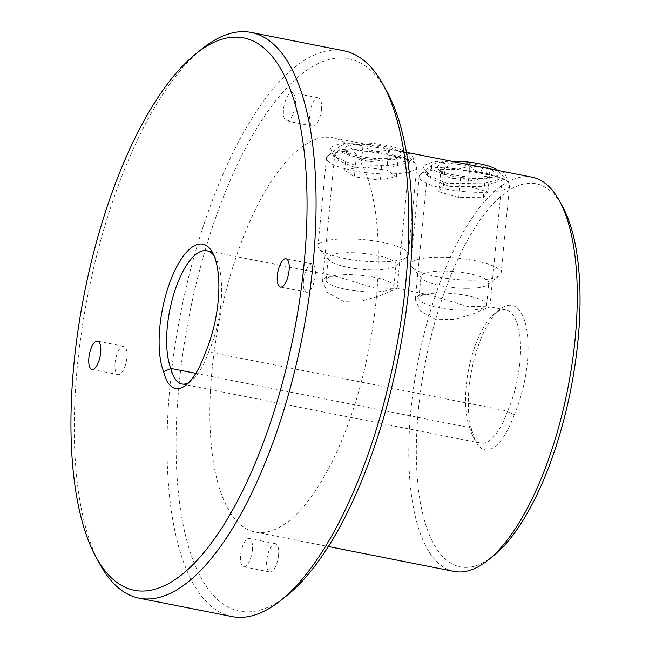 <?xml version="1.0" encoding="UTF-8"?>
<svg xmlns="http://www.w3.org/2000/svg" width="649" height="649" viewBox="0 0 649 649"><rect width="100%" height="100%" fill="white"/><g stroke="black" fill="none" stroke-linecap="round" stroke-linejoin="round"><path stroke-width="0.49" stroke-dasharray="3.25 2.43" d="M390.154 149.213L341.804 142.967L330.106 147.396L333.732 156.417L354.159 164.96L390.114 165.381L413.802 159.005L411.555 154.17L390.154 149.213L387.055 154.713L403.443 158.129L409.414 161.082L408.043 162.591L387.907 168.196L356.431 168.107L338.705 160.619L334.827 153.902L339.735 149.513L352.188 148.881L387.055 154.713M482.913 167.58L434.562 161.333L422.872 165.755L426.49 174.784L446.926 183.326L482.872 183.748L506.561 177.372L504.314 172.537L482.913 167.58L479.814 173.08L496.201 176.496L502.172 179.448L500.801 180.957L480.666 186.563L449.189 186.474L431.463 178.978L427.586 172.261L432.494 167.88L444.946 167.247L479.814 173.08M321.482 109.397A14.416 5.46 101.2 0 1 312.786 126.117A14.416 5.46 101.2 0 1 309.687 114.557A14.416 5.46 101.2 0 1 318.383 97.837A14.416 5.46 101.2 0 1 321.482 109.397M295.303 104.213A14.416 5.46 101.2 0 1 286.607 120.933A14.416 5.46 101.2 0 1 283.516 109.373A14.416 5.46 101.2 0 1 292.204 92.653A14.416 5.46 101.2 0 1 295.303 104.213M278.551 555.26A14.416 5.46 101.2 0 1 269.854 571.98A14.416 5.46 101.2 0 1 266.755 560.411A14.416 5.46 101.2 0 1 275.452 543.692A14.416 5.46 101.2 0 1 278.551 555.26M252.372 550.076A14.416 5.46 101.2 0 1 243.675 566.796A14.416 5.46 101.2 0 1 240.584 555.236A14.416 5.46 101.2 0 1 249.273 538.508A14.416 5.46 101.2 0 1 252.372 550.076M303.489 280.652A14.416 5.46 -78.8 0 0 306.588 292.22A14.416 5.46 -78.8 0 0 315.284 275.501A14.416 5.46 -78.8 0 0 312.185 263.932A14.416 5.46 -78.8 0 0 303.489 280.652M115.06 363.051A14.416 5.46 -78.8 0 0 118.159 374.619A14.416 5.46 -78.8 0 0 126.847 357.899A14.416 5.46 -78.8 0 0 123.756 346.331A14.416 5.46 -78.8 0 0 115.06 363.051M493.289 555.958A195.268 73.97 101.2 0 1 418.362 410.225A195.268 73.97 101.2 0 1 480.187 219.93A195.268 73.97 101.2 0 1 562.488 206.423M532.066 177.177A200.947 76.12 -78.8 0 0 410.89 410.217A200.947 76.12 -78.8 0 0 454.008 571.412M195.836 373.37L469.803 427.618A65.622 24.857 101.2 0 1 466.209 386.025A65.622 24.857 101.2 0 1 494.684 313.589A65.622 24.857 101.2 0 1 505.782 309.922A65.622 24.857 101.2 0 1 519.865 362.564A65.622 24.857 101.2 0 1 507.591 411.093L514.17 414.906A71.293 27.007 -78.8 0 0 527.337 362.564A71.293 27.007 -78.8 0 0 499.981 309.354A71.293 27.007 -78.8 0 0 469.04 388.061A71.293 27.007 -78.8 0 0 472.837 432.98A62.442 23.656 -78.8 0 0 476.358 442.496A62.442 23.656 -78.8 0 0 514.17 414.906M472.837 432.98L469.803 427.618A56.763 21.506 101.2 0 0 473.072 436.566A56.763 21.506 101.2 0 0 480.739 443.153A56.763 21.506 101.2 0 0 507.591 411.093L208.702 351.912A65.622 24.857 -78.8 0 0 220.968 303.383A65.622 24.857 -78.8 0 0 215.752 258.359A65.622 24.857 -78.8 0 0 214.048 255.706M100.214 564.719A288.359 109.235 101.2 0 1 77.288 366.872A288.359 109.235 101.2 0 1 202.415 48.545M287.053 595.376A281.544 106.655 101.2 0 1 179.019 385.238A281.544 106.655 101.2 0 1 268.159 110.874A281.544 106.655 101.2 0 1 386.836 91.395M343.946 50.817A288.359 109.235 -78.8 0 0 170.046 385.238A288.359 109.235 -78.8 0 0 231.928 616.55M343.597 301.331L327.591 292.642L322.561 281.268L326.488 276.336L336.206 276.352L374.23 287.937L397.147 288.448L379.308 295.928L361.882 300.949L343.597 301.331M436.355 319.697L420.349 311.009L415.319 299.635L419.246 294.703L428.965 294.711L466.988 306.296L489.906 306.815L472.066 314.294L454.641 319.316L436.355 319.697M376.266 298.986A200.947 76.12 -78.8 0 0 333.148 137.791A200.947 76.12 -78.8 0 0 211.972 370.83A200.947 76.12 -78.8 0 0 255.089 532.026A200.947 76.12 -78.8 0 0 376.266 298.986M188.875 382.561A56.763 21.506 -78.8 0 0 191.455 380.809A56.763 21.506 -78.8 0 0 208.702 351.912L204.979 353.689M464.254 310.271A34.056 8.031 -174.5 0 0 486.669 304.9A34.056 8.031 -174.5 0 0 441.279 292.999A34.056 8.031 -174.5 0 0 418.865 298.37A34.056 8.031 -174.5 0 0 464.254 310.271M466.371 288.302A34.056 8.031 -174.5 0 0 487.586 284.773A34.056 8.031 -174.5 0 0 488.786 282.932A34.056 8.031 -174.5 0 0 443.397 271.039A34.056 8.031 -174.5 0 0 420.982 276.409A34.056 8.031 -174.5 0 0 421.809 278.445A34.056 8.031 -174.5 0 0 466.371 288.302M438.781 191.69L443.405 185.995L467.961 186.125L487.902 191.942L483.278 197.637L458.721 197.507L438.781 191.69L440.703 171.742C441.815 174.143 443.356 172.245 445.328 166.055L457.285 169.397L469.884 166.185C476.066 172.383 482.71 174.321 489.825 172.001L486.807 178.507L485.201 177.696L472.602 180.909L460.644 177.566C453.635 179.919 446.991 177.98 440.703 171.742L437.953 168.894A28.386 6.693 5.5 0 1 455.882 162.656A28.386 6.693 5.5 0 1 484.738 166.688A28.386 6.693 5.5 0 1 492.64 174.159A28.386 6.693 5.5 0 1 475.027 177.047A28.386 6.693 5.5 0 1 437.953 168.894M440.622 257.182A45.414 10.708 5.5 0 1 501.142 273.042A45.414 10.708 5.5 0 1 499.543 275.501A45.414 10.708 5.5 0 1 471.255 280.198A45.414 10.708 5.5 0 1 411.839 267.055A45.414 10.708 5.5 0 1 410.736 264.338A45.414 10.708 5.5 0 1 440.622 257.182M497.832 170.403A34.056 8.031 5.5 0 1 498.529 171.076A34.056 8.031 5.5 0 1 476.942 178.483A34.056 8.031 5.5 0 1 442.431 173.681A34.056 8.031 5.5 0 1 432.753 164.749A34.056 8.031 5.5 0 1 451.542 161.236M479.716 192.347A45.414 10.708 -174.5 0 0 509.603 185.184A45.414 10.708 -174.5 0 0 508.5 182.474A45.414 10.708 -174.5 0 0 449.084 169.324A45.414 10.708 -174.5 0 0 420.795 174.029A45.414 10.708 -174.5 0 0 419.197 176.479A45.414 10.708 -174.5 0 0 479.716 192.347M467.961 186.125L469.884 166.185M487.902 191.942L489.825 172.001M483.278 197.637L485.201 177.696M458.721 197.507L460.644 177.566M443.405 185.995L445.328 166.055M355.052 290.793A34.056 8.031 -174.5 0 0 393.911 286.534A34.056 8.031 -174.5 0 0 364.965 275.744A34.056 8.031 -174.5 0 0 326.106 280.003A34.056 8.031 -174.5 0 0 355.052 290.793M357.161 268.832A34.056 8.031 -174.5 0 0 394.827 266.414A34.056 8.031 -174.5 0 0 396.028 264.573A34.056 8.031 -174.5 0 0 367.083 253.775A34.056 8.031 -174.5 0 0 328.224 258.042A34.056 8.031 -174.5 0 0 329.051 260.079A34.056 8.031 -174.5 0 0 357.161 268.832M356.285 156.896L349.973 155.776L346.68 150.252C351.628 153.407 357.039 152.28 362.896 146.861L375.495 151.769L388.719 150.114C391.485 156.587 394.689 158.802 398.324 156.766L395.906 158.762L368.883 161.812L356.285 156.896L354.362 176.844L344.757 170.192L360.982 166.801L386.804 170.062L396.409 176.706L380.192 180.097L354.362 176.844M368.567 157.764A28.386 6.693 5.5 0 1 345.195 150.527A28.386 6.693 5.5 0 1 376.834 145.214A28.386 6.693 5.5 0 1 399.881 155.792A28.386 6.693 5.5 0 1 368.567 157.764M369.792 240.284A45.414 10.708 5.5 0 1 408.383 254.676A45.414 10.708 5.5 0 1 406.785 257.134A45.414 10.708 5.5 0 1 356.569 260.363A45.414 10.708 5.5 0 1 319.081 248.689A45.414 10.708 5.5 0 1 317.978 245.971A45.414 10.708 5.5 0 1 369.792 240.284M377.661 143.956A34.056 8.031 5.5 0 1 405.771 152.718A34.056 8.031 5.5 0 1 367.74 159.013A34.056 8.031 5.5 0 1 339.995 146.382A34.056 8.031 5.5 0 1 377.661 143.956M365.03 172.504A45.414 10.708 -174.5 0 0 416.845 166.817A45.414 10.708 -174.5 0 0 415.741 164.108A45.414 10.708 -174.5 0 0 378.253 152.434A45.414 10.708 -174.5 0 0 328.037 155.663A45.414 10.708 -174.5 0 0 326.439 158.113A45.414 10.708 -174.5 0 0 365.03 172.504M386.804 170.062L388.719 150.114M396.409 176.706L398.324 156.766M380.192 180.097L382.107 160.157M344.757 170.192L346.68 150.252M360.982 166.801L362.896 146.861M333.732 156.417L338.705 160.611M426.49 174.784L431.463 178.978M286.607 120.933L312.786 126.117M243.675 566.796L269.854 571.98M306.588 292.22L280.409 287.036M118.159 374.619L91.98 369.435M494.684 313.589L499.981 309.354M215.752 258.359L212.474 252.429M322.561 281.268L334.827 153.902M415.319 299.635L427.586 172.261M505.782 309.922L489.841 306.766M428.965 294.711L397.083 288.399M336.206 276.344L206.893 250.741M333.148 137.791L406.428 152.304M255.089 532.026L328.37 546.531M480.739 443.153L181.85 383.973M489.906 306.815L502.172 179.448M397.147 288.448L409.414 161.082M191.455 380.809L186.158 385.035M473.072 436.566L476.358 442.496M123.756 346.331L97.577 341.147M312.185 263.932L286.006 258.748M500.801 180.957L506.561 177.372M408.043 162.591L413.802 159.013M249.273 538.508L275.452 543.692M292.204 92.653L318.383 97.837M486.669 304.9L488.786 282.932M487.586 284.773L499.543 275.501M498.529 171.076L508.5 182.474M509.603 185.184L501.142 273.042M419.197 176.479L410.736 264.338M432.753 164.749L420.795 174.029M421.809 278.445L411.839 267.055M486.815 178.516L492.64 174.159M418.865 298.37L420.982 276.409M393.911 286.534L396.028 264.573M349.965 155.784L345.195 150.527M394.827 266.414L406.785 257.134M405.771 152.718L415.741 164.108M416.845 166.817L408.383 254.676M326.439 158.113L317.978 245.971M339.995 146.382L328.037 155.663M329.051 260.079L319.081 248.689M395.906 158.762L399.881 155.792M326.106 280.003L328.224 258.042"/><path stroke-width="0.97" d="M277.318 275.468A14.416 5.46 -78.8 0 0 280.409 287.036A14.416 5.46 -78.8 0 0 289.105 270.317A14.416 5.46 -78.8 0 0 286.006 258.748A14.416 5.46 -78.8 0 0 277.318 275.468M88.881 357.875A14.416 5.46 -78.8 0 0 91.98 369.435A14.416 5.46 -78.8 0 0 100.668 352.715A14.416 5.46 -78.8 0 0 97.577 341.147A14.416 5.46 -78.8 0 0 88.881 357.875M559.211 200.492L562.488 206.423A195.268 73.97 101.2 0 1 578.016 340.401A195.268 73.97 101.2 0 1 493.289 555.958L487.991 560.192A200.947 76.12 -78.8 0 0 575.184 338.364A200.947 76.12 -78.8 0 0 559.211 200.492A200.947 76.12 -78.8 0 0 532.066 177.177L406.428 152.304M214.048 255.706A65.622 24.857 -78.8 0 0 206.893 250.741A65.622 24.857 -78.8 0 0 167.32 326.845A65.622 24.857 -78.8 0 0 170.914 368.437L163.645 371.763A71.293 27.007 101.2 0 1 159.849 326.836A71.293 27.007 101.2 0 1 182.418 257.361A71.293 27.007 101.2 0 1 212.474 252.429A71.293 27.007 101.2 0 1 218.137 301.347A71.293 27.007 101.2 0 1 204.979 353.689A62.442 23.656 101.2 0 1 186.158 385.035A62.442 23.656 101.2 0 1 163.645 371.763M304.097 263.762A281.544 106.655 -78.8 0 0 196.063 53.624A281.544 106.655 -78.8 0 0 73.889 364.43A281.544 106.655 -78.8 0 0 96.279 557.605A281.544 106.655 -78.8 0 0 214.957 538.126A281.544 106.655 -78.8 0 0 304.097 263.762M196.063 53.624L202.415 48.545A288.359 109.235 101.2 0 1 251.179 32.45A288.359 109.235 101.2 0 1 313.061 263.762A288.359 109.235 101.2 0 1 139.17 598.183A288.359 109.235 101.2 0 1 100.214 564.719L96.279 557.605M382.894 84.281L386.836 91.395A281.544 106.655 101.2 0 1 409.219 284.57A281.544 106.655 101.2 0 1 287.053 595.376L280.692 600.455A288.359 109.235 -78.8 0 0 405.82 282.128A288.359 109.235 -78.8 0 0 382.894 84.281A288.359 109.235 -78.8 0 0 343.946 50.817L251.179 32.45M188.875 382.561A56.763 21.506 -78.8 0 1 181.85 383.973A56.763 21.506 -78.8 0 1 170.914 368.437L195.836 373.37M139.17 598.183L231.928 616.55A288.359 109.235 -78.8 0 0 280.692 600.455M328.37 546.531L454.008 571.412A200.947 76.12 -78.8 0 0 487.991 560.192M451.542 161.236A34.056 8.031 5.5 0 1 453.967 161.22A34.056 8.031 5.5 0 1 497.832 170.403"/></g></svg>
